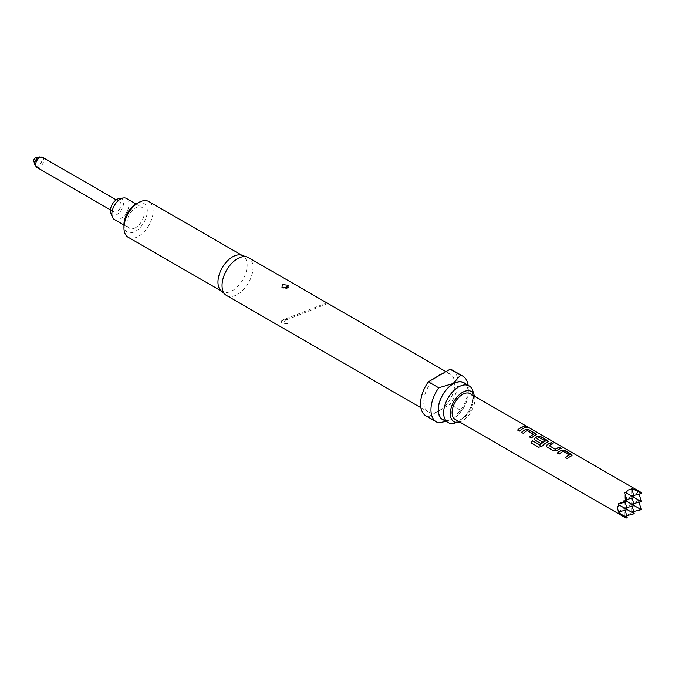 <?xml version="1.0" encoding="UTF-8"?>
<svg xmlns="http://www.w3.org/2000/svg" width="675" height="675" viewBox="0 0 675 675"><rect width="100%" height="100%" fill="white"/><g stroke="black" fill="none" stroke-linecap="round" stroke-linejoin="round"><path stroke-width="0.51" stroke-dasharray="3.38 2.53" d="M524.872 426.507L525.319 427.14C527.487 427.925 528.145 427.95 527.31 427.207M569.388 455.051L563.195 451.474A14.698 8.488 120 0 0 562.182 452.005A14.698 8.488 120 0 0 559.237 454.199L559.204 454.089M572.147 455.313L571.472 456.005A14.698 8.488 120 0 0 570.215 456.646A14.698 8.488 120 0 0 567.27 458.831L567.236 458.722M557.457 453.077A14.698 8.488 120 0 0 557.398 453.136L559.237 454.199M552.977 443.804L553.146 443.905A14.698 8.488 120 0 0 550.226 445.103A14.698 8.488 120 0 0 549.188 445.77L549.172 445.635M561.009 448.445L561.178 448.538A14.698 8.488 120 0 0 558.259 449.744A14.698 8.488 120 0 0 556.976 450.571L556.959 450.444M545.282 441.129L539.089 437.56A14.698 8.488 120 0 0 538.068 438.083A14.698 8.488 120 0 0 537.03 438.75L537.022 438.623M548.235 441.509L547.56 442.201A14.698 8.488 120 0 0 546.303 442.842A14.698 8.488 120 0 0 541.941 446.462L541.898 446.369M534.499 439.433L540.447 443.256M542.152 441.863L542.261 441.923A14.698 8.488 120 0 0 540.481 443.365M533.528 434.346L527.335 430.768A14.698 8.488 120 0 0 526.314 431.3A14.698 8.488 120 0 0 523.378 433.493L523.344 433.384M536.288 434.607L535.604 435.299A14.698 8.488 120 0 0 534.347 435.94A14.698 8.488 120 0 0 531.411 438.126L531.377 438.016M521.598 432.371A14.698 8.488 120 0 0 521.539 432.43L523.378 433.493M525.142 427.739L525.31 427.832A14.698 8.488 120 0 0 522.391 429.038A14.698 8.488 120 0 0 519.455 431.224L519.421 431.114M33.801 161.021A2.067 1.19 120 0 0 35.404 161.325A2.067 1.19 120 0 0 36.669 158.92A2.067 1.19 120 0 0 35.598 157.916M112.86 209.318A5.78 3.333 -60 0 1 115.383 203.496A5.78 3.333 -60 0 1 119.838 201.952A5.78 3.333 -60 0 1 121.036 204.593A5.78 3.333 -60 0 1 118.513 210.414A5.78 3.333 -60 0 1 114.058 211.958A5.78 3.333 -60 0 1 112.86 209.318M110.818 213.199A9.281 5.358 120 0 0 116.952 214.532A9.281 5.358 120 0 0 123.398 204.601A9.281 5.358 120 0 0 119.289 198.526M114.387 219.493A12.142 7.012 120 0 0 120.454 218.886A12.142 7.012 120 0 0 128.385 208.195A12.142 7.012 120 0 0 126.52 198.467M135.633 227.652A12.142 7.012 -60 0 1 129.566 228.251A12.142 7.012 -60 0 1 127.702 218.531A12.142 7.012 -60 0 1 135.633 207.832A12.142 7.012 -60 0 1 141.699 207.233A12.142 7.012 -60 0 1 143.564 216.953A12.142 7.012 -60 0 1 135.633 227.652M282.31 320.296C280.749 321.427 281.011 322.481 283.103 323.452L287.887 323.511L287.963 320.304L287.094 319.857L281.745 320.701L282.631 320.051L326.843 302.873M284.631 321.038L285.567 320.203L284.631 321.038A3.797 1.671 110.2 0 0 283.103 323.452M123.955 224.48A16.512 9.534 120 0 0 135.633 231.23A16.512 9.534 120 0 0 147.31 210.997A16.512 9.534 120 0 0 135.633 204.255M128.233 237.305A20.647 11.914 120 0 0 138.552 236.284A20.647 11.914 120 0 0 152.035 218.093A20.647 11.914 120 0 0 148.871 201.547M221.029 290.689A20.647 11.914 120 0 0 222.235 291.575A20.647 11.914 120 0 0 232.554 290.554A20.647 11.914 120 0 0 246.038 272.363A20.647 11.914 120 0 0 242.873 255.825A20.647 11.914 120 0 0 241.507 255.218M226.581 295.515A21.878 12.631 120 0 0 237.516 294.435A21.878 12.631 120 0 0 251.817 275.147A21.878 12.631 120 0 0 248.459 257.614M436.244 377.224A21.878 12.631 120 0 0 424.432 396.368A21.878 12.631 120 0 0 428.296 411.978A21.878 12.631 120 0 0 436.244 412.282A21.878 12.631 120 0 0 439.239 410.889A21.878 12.631 120 0 0 442.226 408.831A21.878 12.631 120 0 0 454.039 389.677A21.878 12.631 120 0 0 450.174 374.077A21.878 12.631 120 0 0 442.226 373.773M444.007 420.188A21.305 12.302 120 0 0 453.246 418.508A21.305 12.302 120 0 0 468.315 392.42A21.305 12.302 120 0 0 465.142 383.577M453.246 418.508L460.519 410.265A26.426 15.255 120 0 0 468.315 388.243A26.426 15.255 120 0 0 468.121 385.298M456.789 422.373A21.136 12.201 120 0 0 458.587 421.462A21.136 12.201 120 0 0 473.538 395.567A21.136 12.201 120 0 0 473.428 393.55M474.533 396.242A17.39 10.041 -60 0 1 474.888 399.414A17.39 10.041 -60 0 1 459.667 421.985M463.818 382.809A21.136 12.201 -60 0 1 467.058 399.752A21.136 12.201 -60 0 1 453.246 418.373A21.136 12.201 -60 0 1 442.682 419.42M470.019 393.635A14.858 8.581 -60 0 1 472.298 405.548A14.858 8.581 -60 0 1 462.594 418.643A14.858 8.581 -60 0 1 455.161 419.377M626.079 518.062L624.67 515.573L625.911 515.936L632.011 512.409L631.682 511.532L634.483 511.473L640.938 509.482L639.436 502.892L638.086 500.437L639.014 500.276L639.014 493.231L638.086 492.345L640.938 492.32M426.026 415.91A26.426 15.255 120 0 0 428.347 416.846L438.742 422.845M428.347 416.846L450.132 404.266A26.426 15.255 120 0 0 452.444 370.145M446.048 421.369L453.136 418.576M460.519 410.265L450.132 404.266M631.682 511.532L631.682 504.132L632.222 506.157M634.247 513.7L632.011 512.409M618.266 503.786L624.67 500.091L627.235 501.567L624.67 500.091L631.682 496.041L634.247 497.526L631.682 496.041L631.682 488.649M624.67 515.573L624.67 508.174L631.682 504.132L634.247 505.609L631.682 504.132L633.698 503.592M638.086 500.437L631.682 504.132L631.682 496.041L633.698 495.501M641.25 493.476L639.436 492.429M618.266 511.878L624.67 508.174L627.235 509.659L624.67 508.174L625.219 510.199M627.235 517.75L625.421 516.704M626.695 507.634L624.67 508.174L624.67 492.691M625.911 515.936L626.695 515.725M625.219 502.107L624.67 500.091L626.695 499.542M639.014 493.231L639.225 494.016M641.25 501.567L639.014 500.276M638.086 492.345L631.682 496.041L632.222 498.066M517.615 430.161L519.455 431.224M529.571 437.062L531.411 438.126M531.031 442.825L538.684 447.213M538.751 447.289L541.941 446.462M546.455 446.335L553.567 450.833M553.601 450.942L556.976 450.571M565.431 457.768L567.27 458.831M36.804 167.358A5.78 3.333 120 0 0 41.259 165.814A5.78 3.333 120 0 0 43.782 159.992A5.78 3.333 120 0 0 42.584 157.351M39.327 156.938A5.181 2.995 -60 0 1 42.027 159.469A5.181 2.995 -60 0 1 38.846 165.493A5.181 2.995 -60 0 1 34.822 164.742M285.567 320.203A3.797 1.671 -69.8 0 1 286.883 319.739L286.883 319.739A3.797 1.671 -69.8 0 1 287.094 319.857M116.21 199.851L119.838 201.952M123.955 225.02L129.566 228.251M288.453 287.364C286.883 288.976 284.808 289.111 282.234 287.769M287.963 320.304L286.883 319.739C284.462 319.216 282.749 319.537 281.753 320.701M242.224 255.445L242.873 255.825M445.939 371.63L450.174 374.077M468.315 392.42L468.315 388.243M454.612 421.917C454.199 423.183 456.857 422.002 462.594 418.365C468.847 412.779 472.407 405.574 473.259 396.731C472.863 393.272 472.432 391.66 471.943 391.897M420.888 407.7L428.296 411.978M221.586 291.203L222.235 291.575M327.881 303.472L286.883 319.739M136.274 204.095L141.699 207.233M110.43 209.866L114.058 211.958"/><path stroke-width="1.01" d="M527.816 427.587L527.31 427.207C525.209 426.246 524.542 426.229 525.319 427.14M525.361 426.988C527.538 427.773 528.213 427.798 527.377 427.056C525.26 426.094 524.593 426.077 525.361 426.988L524.872 426.423M527.901 427.528L527.31 427.207M572.147 455.313L564.975 450.731L561.6 450.309A14.698 8.488 120 0 0 560.343 450.942A14.698 8.488 120 0 0 557.457 453.077M569.396 454.781L569.405 454.908A14.858 8.581 120 0 0 568.375 455.448A14.858 8.581 120 0 0 565.397 457.658L567.236 458.722A14.858 8.581 120 0 1 570.215 456.511A14.858 8.581 120 0 1 571.48 455.861L572.164 455.237L571.447 454.3L565.009 450.588L561.617 450.166A14.858 8.581 120 0 0 560.343 450.807A14.858 8.581 120 0 0 557.364 453.026L559.204 454.089A14.858 8.581 120 0 1 562.182 451.87A14.858 8.581 120 0 1 563.212 451.339L569.388 455.051A14.698 8.488 120 0 0 568.375 455.583A14.698 8.488 120 0 0 565.49 457.718M552.977 443.804L551.306 442.842A14.698 8.488 120 0 0 548.387 444.04A14.698 8.488 120 0 0 547.104 444.876L546.438 446.285L547.13 447.112L553.567 450.833L556.959 450.444A14.858 8.581 120 0 1 558.259 449.609A14.858 8.581 120 0 1 561.212 448.394L559.373 447.331A14.858 8.581 120 0 0 556.419 448.546A14.858 8.581 120 0 0 555.365 449.212L549.172 445.635A14.858 8.581 120 0 1 550.226 444.968A14.858 8.581 120 0 1 553.179 443.753L551.34 442.69A14.858 8.581 120 0 0 548.387 443.905A14.858 8.581 120 0 0 547.087 444.749M561.009 448.445L559.339 447.474A14.698 8.488 120 0 0 556.419 448.681A14.698 8.488 120 0 0 555.373 449.339L555.365 449.212M548.235 441.509L541.072 436.928L537.688 436.506A14.698 8.488 120 0 0 536.431 437.138A14.698 8.488 120 0 0 535.148 437.974L534.499 439.433M545.29 440.868L545.282 441.129A14.698 8.488 120 0 0 544.261 441.661A14.698 8.488 120 0 0 540.127 445.044L532.567 440.792A14.858 8.581 120 0 0 530.963 442.758L538.684 447.213L541.898 446.369A14.858 8.581 120 0 1 546.303 442.707A14.858 8.581 120 0 1 547.577 442.057L548.26 441.433L547.535 440.497L541.097 436.784L537.705 436.362A14.858 8.581 120 0 0 536.431 437.003A14.858 8.581 120 0 0 535.14 437.847L534.49 439.383L535.174 440.21L540.447 443.256A14.858 8.581 120 0 1 542.244 441.796L537.022 438.623A14.858 8.581 120 0 1 538.068 437.948A14.858 8.581 120 0 1 539.097 437.417L545.29 440.994A14.858 8.581 120 0 0 544.261 441.526A14.858 8.581 120 0 0 540.076 444.943M542.152 441.863L537.022 438.623M536.288 434.607L529.116 430.026L525.741 429.604A14.698 8.488 120 0 0 524.475 430.237A14.698 8.488 120 0 0 521.598 432.371M533.537 434.076L533.537 434.202A14.858 8.581 120 0 0 532.508 434.742A14.858 8.581 120 0 0 529.538 436.953L531.377 438.016A14.858 8.581 120 0 1 534.347 435.805A14.858 8.581 120 0 1 535.621 435.156L536.304 434.531L535.587 433.595L529.149 429.882L525.749 429.46A14.858 8.581 120 0 0 524.475 430.102A14.858 8.581 120 0 0 521.505 432.321L523.344 433.384A14.858 8.581 120 0 1 526.314 431.165A14.858 8.581 120 0 1 527.344 430.633L533.528 434.346A14.698 8.488 120 0 0 532.508 434.877A14.698 8.488 120 0 0 529.63 437.012M525.142 427.739L523.471 426.769A14.698 8.488 120 0 0 520.552 427.975A14.698 8.488 120 0 0 517.674 430.11M39.327 156.938L35.598 157.916A2.067 1.19 120 0 0 33.75 160.608A2.067 1.19 120 0 0 33.801 161.021L34.822 164.742A5.181 2.995 -60 0 1 34.695 163.696A5.181 2.995 -60 0 1 39.327 156.938L42.584 157.351A5.78 3.333 120 0 0 38.138 158.895A5.78 3.333 120 0 0 35.615 164.717A5.78 3.333 120 0 0 36.804 167.358L110.43 209.866M136.274 204.095L126.52 198.467A12.142 7.012 120 0 0 123.517 197.952L119.289 198.526A9.281 5.358 120 0 0 116.952 199.378A9.281 5.358 120 0 0 110.818 213.199L112.438 217.139A12.142 7.012 120 0 0 114.387 219.493L123.955 225.02M123.517 197.952A12.142 7.012 120 0 0 120.454 199.066A12.142 7.012 120 0 0 112.438 217.139M288.217 285.263L287.887 287.778L281.981 287.567L282.31 284.563L288.217 285.263A3.797 2.616 132.1 0 1 285.829 287.179L284.369 287.727L285.829 287.179M288.453 287.364L287.887 287.778M282.234 287.769L281.981 287.567A3.797 2.616 -47.9 0 0 284.369 287.727M123.955 227.855L123.955 224.48A16.512 9.534 120 0 1 135.633 204.255L138.552 202.576A20.647 11.914 120 0 0 123.955 227.855A20.647 11.914 120 0 0 128.233 237.305L221.586 291.203M242.224 255.445L148.871 201.547A20.647 11.914 120 0 0 138.552 202.576L135.633 204.255M445.939 371.63L248.459 257.614A21.878 12.631 120 0 0 247.008 256.973L241.507 255.218A20.647 11.914 120 0 0 232.554 256.846A20.647 11.914 120 0 0 219.442 273.856A20.647 11.914 120 0 0 221.029 290.689L225.298 294.578A21.878 12.631 120 0 0 226.581 295.515L420.888 407.7M247.008 256.973A21.878 12.631 120 0 0 237.516 258.702A21.878 12.631 120 0 0 223.619 276.733A21.878 12.631 120 0 0 225.298 294.578M442.226 373.773A21.878 12.631 120 0 0 439.239 375.157A21.878 12.631 120 0 0 436.244 377.224L450.132 369.208L460.519 375.207L453.136 383.518L438.742 387.788A26.426 15.255 120 0 0 436.421 421.909A26.426 15.255 120 0 0 438.742 422.845L446.048 421.369M465.142 383.577A21.305 12.302 120 0 0 453.246 383.721A21.305 12.302 120 0 0 439.003 403.701A21.305 12.302 120 0 0 444.007 420.188M468.121 385.298A26.426 15.255 120 0 0 462.839 376.144A26.426 15.255 120 0 0 460.519 375.207M473.428 393.55A21.136 12.201 120 0 0 469.159 385.898A21.136 12.201 120 0 0 458.587 386.944A21.136 12.201 120 0 0 443.644 412.83A21.136 12.201 120 0 0 448.023 422.508A21.136 12.201 120 0 0 456.789 422.373M459.667 421.985A17.39 10.041 -60 0 1 454.612 421.917A17.39 10.041 -60 0 1 450.301 413.606A17.39 10.041 -60 0 1 458.342 395.643A17.39 10.041 -60 0 1 471.943 391.897A17.39 10.041 -60 0 1 474.533 396.242M448.023 422.508L442.682 419.42A21.136 12.201 -60 0 1 439.442 402.486A21.136 12.201 -60 0 1 453.246 383.856A21.136 12.201 -60 0 1 463.818 382.809L469.159 385.898M626.079 518.062L455.161 419.377A14.858 8.581 -60 0 1 452.883 407.472A14.858 8.581 -60 0 1 462.594 394.377A14.858 8.581 -60 0 1 470.019 393.635L640.938 492.32L631.682 488.649L632.011 489.189L628.18 489.974L625.911 492.708L624.67 492.691L626.079 500.901L618.266 503.786L618.899 504.849C617.262 506.942 617.262 509.288 618.899 511.895L618.266 511.878L620.468 513.844L626.079 518.062L627.235 517.75L620.468 513.844M522.391 428.903A14.858 8.581 120 0 0 519.421 431.114L517.582 430.051A14.858 8.581 120 0 1 520.552 427.84A14.858 8.581 120 0 1 523.505 426.625L525.344 427.688A14.858 8.581 120 0 0 522.391 428.903M640.938 492.32L641.25 493.476L634.483 489.569M633.656 511.507L641.25 509.659L639.048 502.158M555.373 449.339L549.172 445.635M438.742 387.788L428.347 381.788A26.426 15.255 120 0 0 426.026 415.91L436.421 421.909M462.839 376.144L452.444 370.145A26.426 15.255 120 0 0 450.132 369.208M428.347 381.788L436.244 377.224M632.222 506.157L634.247 513.7L618.899 504.849M632.011 489.189L634.247 497.526L625.911 492.708M641.25 509.659L626.079 500.901M633.698 495.501L641.25 493.476M620.468 503.381L627.235 501.567L625.421 494.8M625.219 510.199L627.235 517.75M626.695 515.725L634.247 513.7M626.695 499.542L634.247 497.526L641.25 501.567L639.225 494.016M618.899 511.895L627.235 509.659L625.219 502.107M632.222 498.066L634.247 505.609L626.695 507.634M633.698 503.592L641.25 501.567M539.89 445.095L532.567 440.792M532.617 440.893A14.698 8.488 120 0 0 531.048 442.8M547.104 444.876L546.455 446.335M42.584 157.351L116.21 199.851M326.843 302.873L327.881 303.472M36.804 167.358L34.822 164.742"/></g></svg>
